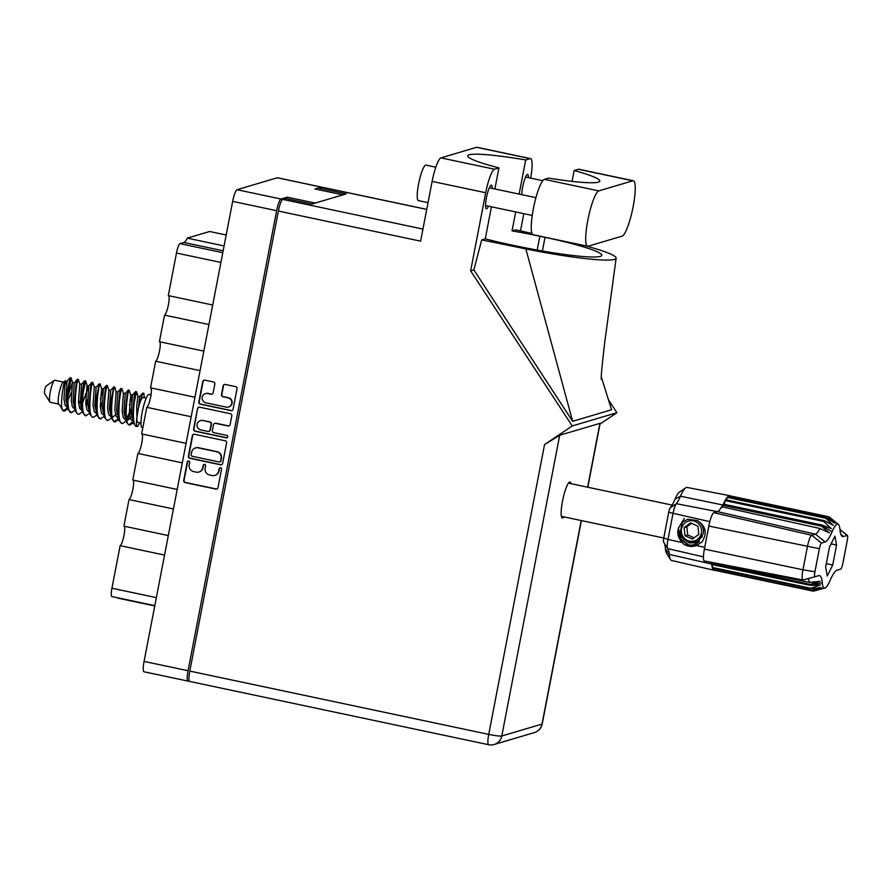 <?xml version="1.0" encoding="UTF-8"?>
<svg xmlns="http://www.w3.org/2000/svg" width="892" height="892" viewBox="0 0 892 892"><rect width="100%" height="100%" fill="white"/><g stroke="black" fill="none" stroke-linecap="round" stroke-linejoin="round"><path stroke-width="1.34" d="M228.475 407.031L228.831 406.919A4.761 4.661 -106.5 0 0 228.374 397.698L228.006 397.81A4.761 4.661 -106.5 0 1 228.475 407.031A4.761 4.661 -106.5 0 1 226.222 407.12L205.918 402.827A4.761 4.661 -106.5 0 1 205.461 393.595A4.761 4.661 -106.5 0 1 207.713 393.506L211.092 394.231A1.784 1.739 -106.5 0 0 213.143 392.848L214.838 384.062A1.784 1.739 -106.5 0 0 213.456 381.954L204.814 380.126A1.784 1.739 -106.5 0 0 202.763 381.497L198.805 402.047A1.784 1.739 -106.5 0 0 200.187 404.143L231.017 410.677A1.784 1.739 -106.5 0 0 233.068 409.294L237.016 388.756A1.784 1.739 -106.5 0 0 235.644 386.649L225.197 384.441A1.784 1.739 -106.5 0 0 223.145 385.812L221.45 394.61A1.784 1.739 -106.5 0 0 222.833 396.706L228.006 397.81M227.75 436.89A1.249 1.215 -106.5 0 0 226.791 435.407L213.768 432.653A1.784 1.739 -106.5 0 1 212.385 430.557L213.511 424.726A1.784 1.739 -106.5 0 1 215.563 423.343L228.062 425.986A1.784 1.739 -106.5 0 0 230.114 424.614L231.809 415.817A1.784 1.739 -106.5 0 0 230.426 413.721L199.596 407.187A1.784 1.739 -106.5 0 0 197.545 408.569L193.597 429.108A1.784 1.739 -106.5 0 0 194.969 431.215L226.312 437.849A1.249 1.215 -106.5 0 0 227.75 436.89M225.219 440.782L194.389 434.259A1.784 1.739 -106.5 0 0 192.338 435.642L188.379 456.18A1.784 1.739 -106.5 0 0 189.762 458.287L220.592 464.81A1.784 1.739 -106.5 0 0 222.643 463.427L226.59 442.889A1.784 1.739 -106.5 0 0 225.219 440.782M187.967 681.075L143.991 671.765A11.25 2.074 -78 0 1 144.069 661.418L232.667 201.38A11.25 2.074 -78 0 1 237.027 189.717L277.245 177.776A11.25 2.074 -78 0 1 277.457 177.764L321.432 187.075A11.25 2.074 102 0 0 321.22 187.086L314.965 188.948L342.885 194.857L315.177 203.086L287.246 197.177L281.002 199.028A11.25 2.074 102 0 0 276.643 210.69L188.045 670.728A11.25 2.074 102 0 0 187.967 681.075A11.25 2.074 102 0 0 188.179 681.064L189.193 680.763M189.204 464.866L189.661 462.48A1.249 1.215 -106.5 0 0 188.112 461.03A1.249 1.215 -106.5 0 0 187.264 461.967L183.707 480.465A1.784 1.739 -106.5 0 0 185.079 482.572L215.909 489.095A1.784 1.739 -106.5 0 0 217.96 487.712L221.528 469.225A1.249 1.215 -106.5 0 0 219.967 467.776A1.249 1.215 -106.5 0 0 219.131 468.713L218.663 471.11A5.698 5.575 -106.5 0 1 212.106 475.514L209.542 474.968A5.698 5.575 -106.5 0 1 205.138 468.244L205.595 465.847A1.249 1.215 -106.5 0 0 204.045 464.397A1.249 1.215 -106.5 0 0 203.198 465.345L202.729 467.731A5.698 5.575 -106.5 0 1 196.184 472.147L193.609 471.6A5.698 5.575 -106.5 0 1 189.204 464.866M286.945 198.76L287.246 197.177M321.945 187.766A11.25 2.074 102 0 0 321.432 187.075M154.751 605.947L117.934 598.153A26.492 4.873 102 0 0 117.878 597.841M164.552 555.069L120.141 545.67L111.935 588.229L156.356 597.629M168.309 535.557L123.888 526.157L129.017 499.553A9.979 1.84 102 0 0 132.685 490.187A9.979 1.84 102 0 0 133.131 480.119M120.141 545.67A9.979 1.84 102 0 0 123.81 536.293A9.979 1.84 102 0 0 124.244 526.235M173.427 508.964L129.017 499.553M177.185 489.452L132.774 480.052L137.892 453.448A9.979 1.84 102 0 0 141.572 444.071A9.979 1.84 102 0 0 142.006 434.014M182.314 462.848L137.892 453.448M186.071 443.335L141.65 433.936L146.779 407.332L191.189 416.742M194.947 397.23L150.536 387.83L155.654 361.227L200.076 370.626M150.893 387.897A9.979 1.84 -78 0 1 150.447 397.966A9.979 1.84 -78 0 1 146.779 407.332M203.822 351.113L159.412 341.714L164.529 315.11L208.951 324.521M159.768 341.792A9.979 1.84 -78 0 1 159.334 351.849A9.979 1.84 -78 0 1 155.654 361.227M212.709 305.008L168.287 295.609L176.482 253.038A9.076 1.672 -78 0 1 180.006 243.639L222.777 252.692M168.644 295.687A9.979 1.84 -78 0 1 168.209 305.744A9.979 1.84 -78 0 1 164.529 315.11M223.145 250.786L183.908 242.479L180.006 243.639M226.189 235.009L209.62 231.507L187.264 238.142L224.082 245.936M112.046 596.558A9.076 1.672 -78 0 1 111.868 596.57A9.076 1.672 -78 0 1 111.935 588.229M183.908 242.479A26.492 4.873 102 0 0 187.264 238.142M198.871 472.035L199.239 471.935A5.698 5.575 -106.5 0 0 203.097 467.631L202.729 467.731M204.223 464.364A1.249 1.215 -106.5 0 0 203.554 465.234L203.097 467.631M214.805 475.414L215.173 475.302A5.698 5.575 -106.5 0 0 219.031 470.998L218.663 471.11M220.157 467.731A1.249 1.215 -106.5 0 0 219.488 468.601L219.031 470.998M188.29 460.986A1.249 1.215 -106.5 0 0 187.632 461.855L184.064 480.353A1.784 1.739 -106.5 0 0 185.447 482.46L216.277 488.983A1.784 1.739 -106.5 0 0 216.934 488.994M193.72 434.248A1.784 1.739 -106.5 0 0 192.694 435.53L188.747 456.068A1.784 1.739 -106.5 0 0 190.119 458.176L220.948 464.699A1.784 1.739 -106.5 0 0 221.606 464.71M191.144 454.775A1.249 1.215 -106.5 0 0 192.115 456.247L219.176 461.978A1.249 1.215 -106.5 0 0 220.614 461.008L221.093 458.488A5.698 5.575 -106.5 0 0 216.689 451.753L198.191 447.84A5.698 5.575 -106.5 0 0 191.635 452.244L191.144 454.775M219.766 461.956L220.123 461.844A1.249 1.215 -106.5 0 0 220.971 460.908L220.614 461.008M195.493 447.94L195.85 447.84A5.698 5.575 -106.5 0 1 198.548 447.728L217.046 451.642A5.698 5.575 -106.5 0 1 221.461 458.377L220.971 460.908M227.081 437.76A1.249 1.215 -106.5 0 1 226.68 437.738L195.337 431.104A1.784 1.739 -106.5 0 1 193.954 429.007L197.545 408.569M198.938 407.176A1.784 1.739 -106.5 0 0 197.912 408.458M214.716 423.377L215.084 423.265A1.784 1.739 -106.5 0 1 215.92 423.232L228.43 425.885A1.784 1.739 -106.5 0 0 229.088 425.897M202.584 420.6A4.761 4.661 -106.5 0 0 197.032 425.439A4.761 4.661 -106.5 0 0 200.789 429.911L207.947 431.427A1.784 1.739 -106.5 0 0 209.988 430.044L211.114 424.213A1.784 1.739 -106.5 0 0 209.743 422.106L202.952 420.489A4.761 4.661 -106.5 0 0 200.7 420.578L200.332 420.69M208.784 431.393L209.152 431.282A1.784 1.739 -106.5 0 0 210.356 429.933L209.988 430.044M202.952 420.489L210.099 422.005A1.784 1.739 -106.5 0 1 211.482 424.101L210.356 429.933M205.461 393.595L205.818 393.495A4.761 4.661 -106.5 0 1 208.07 393.405L211.46 394.119A1.784 1.739 -106.5 0 0 212.118 394.13M224.539 384.43A1.784 1.739 -106.5 0 0 223.502 385.712L221.818 394.498A1.784 1.739 -106.5 0 0 223.19 396.606L228.374 397.698M204.156 380.115A1.784 1.739 -106.5 0 0 203.12 381.397L199.172 401.935A1.784 1.739 -106.5 0 0 200.544 404.043L231.374 410.565A1.784 1.739 -106.5 0 0 232.031 410.576M622.137 236.135A28.31 5.207 102 0 0 633.119 206.788A28.31 5.207 102 0 0 633.331 180.764A28.31 5.207 102 0 0 632.796 180.797L598.811 190.888A28.31 5.207 102 0 0 588.096 218.852A28.31 5.207 102 0 0 587.616 246.248A28.31 5.207 102 0 0 588.151 246.214L622.137 236.135M428.026 202.651L418.448 200.622A18.152 3.334 -78 0 1 418.582 183.942A18.152 3.334 -78 0 1 425.963 165.109L435.798 167.194M492.183 188.402A12.064 2.219 102 0 0 491.369 185.168A12.064 2.219 102 0 0 486.463 197.69A12.064 2.219 102 0 0 486.374 208.784A12.064 2.219 102 0 0 488.426 206.163M528.41 177.653A12.064 2.219 102 0 0 527.607 174.419A12.064 2.219 102 0 0 522.69 186.941A12.064 2.219 102 0 0 521.798 194.668M571.003 483.687A18.42 3.39 102 0 0 570.01 481.992A18.42 3.39 102 0 0 562.518 501.103A18.42 3.39 102 0 0 562.384 518.029A18.42 3.39 102 0 0 563.978 516.892M633.331 180.764L578.886 169.246A28.31 5.207 102 0 0 578.351 169.268L574.147 170.517A72.586 7.091 10.9 0 1 599.825 181.098A72.586 7.091 10.9 0 1 548.558 178.11L544.365 179.359A28.31 5.207 102 0 0 533.65 207.323A28.31 5.207 102 0 0 533.171 234.719L587.616 246.248M189.795 671.096L488.727 734.384A11.25 2.074 -78 0 0 488.649 744.72L189.706 681.443A11.25 2.074 -78 0 1 189.795 671.096L278.382 211.058L420.611 241.163L432.118 181.399A22.679 4.17 -78 0 1 440.916 157.884L476.562 147.303A22.679 4.17 -78 0 1 476.997 147.28L530.573 158.62A22.679 4.17 102 0 0 530.138 158.642L476.562 147.303M523.816 213.645L520.493 230.916M530.651 178.121A22.679 4.17 102 0 0 530.573 158.62M519.133 194.11L525.711 159.958L530.138 158.642M515.699 211.928L512.041 230.905L515.621 229.835L532.033 233.448M440.916 157.884L494.491 169.224L498.929 167.908L494.87 188.97M494.491 169.224A22.679 4.17 102 0 0 485.694 192.739L470.642 270.878L473.875 269.919L481.691 239.915L485.27 238.844L491.436 206.799M601.308 376.926L611.555 409.762L572.642 421.314L525.856 248.901L481.691 239.915M473.875 269.919L572.642 421.314M470.642 270.878L572.229 425.963L616.929 412.684L599.97 424.101M608.411 399.672L616.929 412.684M319.648 189.94L319.96 188.357L322.96 187.454A11.25 2.074 -78 0 1 323.172 187.443L426.733 209.364M278.382 211.058A11.25 2.074 -78 0 1 282.742 199.395L285.752 198.503L311.932 204.045L346.129 193.887L319.96 188.357M572.229 425.963L544.533 444.595L559.719 435.218L600.126 423.31L587.817 487.244M525.711 159.958A72.586 7.091 10.9 0 0 467.731 155.866A72.586 7.091 10.9 0 0 498.929 167.908M512.041 230.905A72.586 7.091 -169.1 0 1 539.85 236.224L545.034 237.328A72.586 7.091 -169.1 0 1 601.821 255.346A72.586 7.091 -169.1 0 1 516.044 245.924L510.86 244.832A72.586 7.091 -169.1 0 1 485.27 238.844M525.856 248.901A81.663 7.972 10.9 0 0 616.149 258.167A81.663 7.972 10.9 0 0 584.896 245.668M572.051 181.377L574.147 170.517M46.295 385.901A3.992 0.736 102 0 0 46.228 385.935A3.992 0.736 102 0 0 44.823 389.648A3.992 0.736 102 0 0 44.6 393.606L49.863 402.013A11.25 2.074 102 0 0 50.197 402.292L58.727 404.098M63.388 382.077L54.858 380.271A11.25 2.074 102 0 0 54.646 380.282A11.25 2.074 102 0 0 54.434 380.382A11.25 2.074 102 0 0 50.498 390.852A11.25 2.074 102 0 0 49.863 402.013M63.365 382.133A11.25 2.074 102 0 0 63.165 382.233A11.25 2.074 102 0 0 59.229 392.703A11.25 2.074 102 0 0 58.582 403.864L60.344 406.094M142.229 394.654L142.787 393.104L143.724 393.272A16.97 3.122 102 0 0 143.59 393.294A16.97 3.122 102 0 0 142.229 394.654L138.461 407.689L136.933 417.099C136.264 422.106 136.309 425.228 137.056 426.488C130.344 427.402 134.725 392.513 136.409 391.778L135.517 391.566L134.357 395.647L132.462 415.17L133.555 423.41L135.84 426.264L137.056 426.488A16.97 3.122 102 0 0 137.201 426.465A16.97 3.122 102 0 0 138.561 425.105L139.542 422.685M63.388 410.9L67.602 407.633L65.127 405.314L63.945 398.992L65.194 380.895L63.165 382.233M64.581 411.089L63.232 410.889A16.97 3.122 102 0 1 62.73 410.476A16.97 3.122 102 0 1 62.418 409.718L64.581 411.089L67.859 408.714M78.329 379.401L77.348 379.256L76.188 383.337L74.292 402.861L75.385 411.089L77.671 413.944L79.12 414.167C72.129 415.973 76.489 380.248 78.24 379.468L79.756 383.883L78.485 402.069L79.667 408.391L82.153 410.71M92.879 382.478L91.887 382.333L90.728 386.414L88.832 405.938L89.925 414.167L92.21 417.021L93.671 417.244C86.68 419.062 91.029 383.326 92.779 382.545L94.307 386.961L93.036 405.146L94.206 411.468L96.592 413.765M107.419 385.556L106.427 385.411L105.267 389.492L103.372 409.015L104.464 417.244L106.75 420.099L108.211 420.322C101.22 422.139 105.579 386.403 107.33 385.623L108.846 390.038L107.575 408.224L108.746 414.546L111.132 416.843M121.959 388.633L120.955 388.511L119.807 392.569L117.922 412.093L119.004 420.333L121.301 423.176L122.75 423.399C115.759 425.216 120.119 389.481 121.87 388.7L123.386 393.116L122.115 411.301L123.297 417.623L125.683 419.92M77.348 379.256L74.248 382.98M85.788 403.987L87.472 399.817M91.887 382.333L88.843 385.812L82.465 403.273M87.505 402.27L85.955 405.771M82.41 411.792L79.12 414.167M100.328 407.064L102.011 402.894M96.938 414.88L93.671 417.244M111.489 417.947L108.211 420.322M126.474 418.872L131.102 409.049M135.517 391.566L132.473 395.045L130.656 394.654L129.139 390.239C127.389 391.019 123.029 426.755 130.02 424.938L128.571 424.715L126.274 421.871L125.192 413.632L127.088 394.108L128.225 390.049L129.228 390.172M136.509 391.711L134.09 403.128M131.124 411.502L127.21 419.352M126.017 421.035L122.75 423.399M146.232 398.133L143.021 397.453A12.7 2.341 102 0 0 142.787 397.464A12.7 2.341 102 0 0 137.981 410.019A12.7 2.341 102 0 0 137.758 422.306L140.969 422.986M151.016 394.788L149.142 394.387A16.97 3.122 102 0 0 148.819 394.409A16.97 3.122 102 0 0 142.408 411.167A16.97 3.122 102 0 0 142.118 427.591L142.843 427.747M75.129 410.264L71.304 412.595L68.104 409.551L67.023 401.322L67.536 390.763L70.111 377.684L67.034 381.196L65.194 380.895C63.934 380.349 59.753 404.054 62.418 409.718M71.851 412.628C64.86 414.434 69.219 378.71 70.97 377.929L71.081 378.866A16.97 3.122 102 0 0 70.825 378.197M89.668 413.342L85.844 415.672L82.566 412.372L81.562 404.399L82.086 393.84L83.458 384.876L84.617 380.795L85.654 380.995L83.19 392.357M86.39 415.705C79.399 417.512 83.759 381.787 85.509 381.007L85.61 380.94M104.208 416.419L100.395 418.761L97.195 415.705L96.102 407.477L96.626 396.918L99.235 383.828L100.194 384.084L101.576 388.499L100.305 406.685L101.476 413.007L103.862 415.304M100.941 418.783C93.95 420.6 98.31 384.865 100.049 384.084L100.149 384.017M118.435 418.493L114.488 421.682M118.748 419.496L114.934 421.838L111.734 418.783L110.653 410.554L111.166 399.995L113.786 386.905L114.734 387.161L116.116 391.577L114.845 409.762L116.016 416.085L118.402 418.381M115.481 421.86C108.489 423.678 112.849 387.942 114.6 387.161L114.689 387.095M132.986 421.57L129.028 424.759M70.97 377.929L71.081 378.866L70.97 377.929M71.059 377.862L70.267 377.695A16.97 3.122 102 0 0 70.111 377.684M80.224 400.731L78.686 404.232M143.779 393.249L144.314 397.72M132.941 422.975L130.02 424.938M62.73 410.476L60.388 406.038M143.724 393.272L143.991 393.874M66.655 383.393L65.239 380.873M68.283 392.569L71.081 378.866M136.933 417.099L136.699 406.295L137.925 396.193L136.554 391.778M128.626 418.058L126.608 419.675M138.461 407.689L139.743 396.583L137.925 396.193M131.648 416.887L127.612 420.266L126.675 420.065M126.196 421.604L123.932 411.68L125.203 393.506L123.386 393.116M117.097 413.81L112.604 417.155M111.656 418.526L109.393 408.603L110.664 390.428L108.846 390.038M97.116 415.449L94.853 405.525L96.124 387.351L94.307 386.961M81.986 409.785L80.302 402.448L81.573 384.274L79.756 383.883M67.446 406.707L65.763 399.371L67.034 381.196M66.978 381.442L66.343 383.906M133.465 423.142L131.202 413.219L132.473 395.045M132.417 395.29L129.418 405.001M118.926 420.065L116.662 410.142L117.878 392.212M104.386 416.988L102.123 407.064L103.394 388.89L100.328 398.847M89.836 413.91L87.572 403.987L88.843 385.812L86.97 385.667M80.748 406.116L79.444 407.789M75.296 410.833L73.032 400.909L74.304 382.735L72.486 382.345L68.048 395.702M71.248 392.692L67.926 400.196M132.953 421.459L130.566 419.162L129.385 412.84L130.656 394.654M89.323 412.227L86.937 409.93L85.755 403.608L87.026 385.422L85.654 380.995M74.783 409.149L72.397 406.852L71.215 400.53L72.486 382.345L71.115 377.918M683.305 539.102L689.694 542.882L695.292 542.715M729.388 495.718A38.111 7.013 102 0 0 729.02 495.818L827.62 516.691A38.111 7.013 -78 0 1 827.988 516.591L729.388 495.718A38.111 7.013 -78 0 1 729.901 495.718L687.085 487.445A37.33 6.868 102 0 0 685.714 487.824A37.33 6.868 102 0 0 680.484 496.208A38.88 7.158 -78 0 1 676.348 503.69A10.113 1.862 102 0 0 672.947 513.747L667.996 539.47L682.023 542.47C676.058 535.144 676.392 528.287 683.038 521.92L687.754 519.211L697.544 520.627C702.093 523.782 704.022 528.075 703.309 533.505L698.336 541.254L695.158 542.76L689.404 542.96L681.834 537.608L680.518 534.821M711.794 562.986L711.727 564.067A38.111 7.013 102 0 0 711.76 564.502L810.36 585.375A38.111 7.013 -78 0 1 810.326 584.94A38.111 7.013 102 0 0 810.271 584.405L820.071 581.283L809.535 582.398L710.768 562.785A36.126 6.645 102 0 0 710.601 562.161M803.079 579.978L814.987 576.756L803.09 579.967A11.083 2.04 -78 0 1 803.079 579.978A11.083 2.04 -78 0 1 802.889 579.978L704.301 560.934A12.867 2.364 -78 0 1 704.39 549.104L802.956 569.798L807.405 546.74A11.083 2.04 -78 0 1 811.698 535.245L815.388 534.152A37.91 6.969 102 0 0 819.926 528.465L721.561 506.701A36.126 6.645 102 0 1 717.502 511.618L713.812 512.71L811.698 535.245L821.487 543.061A5.441 1.004 102 0 0 819.38 548.703L814.931 571.761A5.441 1.004 102 0 0 814.987 576.756A5.441 1.004 102 0 0 814.998 576.756L818.678 575.663A43.552 8.017 -78 0 1 818.733 575.652A43.552 8.017 -78 0 1 822.268 582.721A32.669 6.01 102 0 0 824.922 588.018A32.669 6.01 102 0 0 830.14 580.38A43.552 8.017 -78 0 1 837.042 570.211L840.721 569.118A5.441 1.004 102 0 0 842.828 563.476L847.277 540.418A5.441 1.004 102 0 0 847.4 535.456A5.441 1.004 102 0 0 847.21 535.423L843.531 536.516A43.552 8.017 -78 0 1 842.015 536.215A43.552 8.017 -78 0 1 839.941 529.458A32.669 6.01 102 0 0 838.391 524.385A32.669 6.01 102 0 0 832.069 531.799A43.552 8.017 -78 0 1 825.167 541.968L821.487 543.061M819.38 548.703L708.828 526.057L704.39 549.104M708.828 526.057A12.867 2.364 -78 0 1 713.812 512.71M722.62 506.935L723.167 504.66A38.111 7.013 102 0 1 723.39 504.147L821.989 525.02A38.111 7.013 -78 0 0 821.766 525.533L832.069 531.799M723.39 504.147A38.111 7.013 -78 0 1 725.107 500.59L823.706 521.463A38.111 7.013 -78 0 1 824.175 520.616L725.575 499.743A38.111 7.013 102 0 0 725.107 500.59L724.315 504.337M823.706 521.463L831.311 528.644L821.989 525.02M827.62 516.691L834.912 523.314L826.215 517.75A38.111 7.013 -78 0 0 825.78 518.241L833.206 525.265L824.175 520.616M826.215 517.75L727.616 496.889A38.111 7.013 102 0 0 727.192 497.368L825.78 518.241M711.615 562.952L711.682 563.543L810.271 584.405M711.76 564.502A38.111 7.013 102 0 0 712.24 567.412A38.111 7.013 102 0 0 712.429 568.059L811.029 588.932A38.111 7.013 -78 0 1 810.839 588.285L820.484 584.851L810.36 585.375M712.708 564.703L712.24 567.412L810.839 588.285M712.429 568.059A38.111 7.013 102 0 0 713.254 569.709A38.111 7.013 102 0 0 713.533 569.988L812.133 590.861A38.111 7.013 -78 0 1 811.854 590.582L821.231 587.438L811.029 588.932M713.444 568.271L713.254 569.709L811.854 590.582M813.571 591.084A38.111 7.013 -78 0 1 813.415 591.128A38.111 7.013 -78 0 1 813.281 591.162L822.357 588.553L812.133 590.861M713.533 569.988A38.111 7.013 102 0 0 714.124 570.278A38.111 7.013 102 0 0 714.682 570.289L813.281 591.162M725.575 499.743A38.111 7.013 -78 0 1 727.192 497.368L726.534 499.944M727.616 496.889A38.111 7.013 -78 0 1 729.02 495.818L728.641 497.1M697.544 520.627C705.873 526.202 707.367 533.304 702.026 541.912L696.451 545.547L704.725 547.32M667.551 548.402L663.637 542.158A4.571 0.836 -78 0 1 663.603 542.113A4.571 0.836 -78 0 1 663.771 538.021L667.996 539.47A10.113 1.862 102 0 0 667.617 548.524A10.113 1.862 102 0 0 667.684 548.625A38.88 7.158 -78 0 1 667.974 549.015A38.88 7.158 -78 0 1 669.279 554.4A37.33 6.868 102 0 0 670.516 559.585A37.33 6.868 102 0 0 671.62 560.488L714.124 570.278M663.771 538.021L668.721 512.298A4.571 0.836 -78 0 1 670.26 507.749A44.422 8.173 102 0 0 674.988 499.197A31.789 5.854 -78 0 1 679.448 492.061L685.714 487.824M670.516 559.585L666.502 553.174A31.789 5.854 -78 0 1 665.443 548.758A44.422 8.173 102 0 0 664.272 543.183M819.926 528.465L829.393 532.903L821.499 526.157L722.899 505.285L721.717 507.782M682.023 542.47L684.432 544.655C688.379 546.662 692.382 546.952 696.451 545.547L695.693 545.804M834.945 536.125L829.493 547.153L825.646 567.122L827.263 576.054L832.715 565.026L836.562 545.057L834.945 536.125M809.535 582.398A37.91 6.969 102 0 0 807.461 578.83A37.91 6.969 102 0 0 807.36 578.819M821.499 526.157A38.111 7.013 102 0 0 821.766 525.533L680.484 496.208L674.988 499.197M802.889 579.978A11.083 2.04 -78 0 1 802.956 569.798L814.931 571.761M831.099 543.897L836.562 545.057M826.315 563.666L832.715 565.026M687.799 519.2L683.038 521.92M677.753 532.346L680.117 539.058L689.605 545.737L696.206 545.636M683.952 544.265L688.479 546.071L695.671 545.804M677.82 533.728L679.983 539.102L689.471 545.77L696.139 545.659M688.892 545.012L680.864 539.259L678.377 528.131L684.32 518.453M696.607 544.979A14.885 14.551 73.5 0 1 688.323 544.934C692.66 545.603 696.384 544.41 699.473 541.344M685.491 522.567A10.347 10.113 -106.5 0 0 683.294 536.973A10.347 10.113 -106.5 0 0 697.455 539.392A10.347 10.113 -106.5 0 0 699.651 524.987A10.347 10.113 -106.5 0 0 685.491 522.567M682.28 522.489L680.038 533.293L687.108 541.622L695.124 542.213L698.592 540.496L702.361 535.769L701.926 537.352M697.945 526.235L690.609 522.846L684.131 527.585L685 535.724L692.337 539.114L698.804 534.375L697.945 526.235M691.601 523.303L686.851 526.782L687.71 534.91L694.065 537.854M687.71 534.91L685 535.724M686.851 526.782L684.131 527.585M702.361 535.769L698.692 540.463L695.191 542.202M144.069 661.418L188.045 670.728M276.643 210.69L232.667 201.38M321.22 187.086L277.245 177.776M237.027 189.717L281.002 199.028M220.904 262.449L176.482 253.038M559.719 435.218L501.795 736L542.013 724.07L581.205 520.538M587.627 487.199L599.937 423.287M282.742 199.395L422.942 229.077M426.722 209.419L322.96 187.454M485.694 192.739L432.118 181.399M488.649 744.72A11.25 11.25 0 0 0 494.179 744.497A11.25 11.005 -106.5 0 0 501.795 736A11.25 1.104 -169.1 0 1 488.727 734.384L544.533 444.595M542.403 250.998L545.034 237.328M537.185 250.072L539.85 236.224M542.236 723.903A11.25 1.104 -169.1 0 1 542.013 724.07A11.25 11.005 -106.5 0 1 534.397 732.566A11.25 11.25 0 0 0 542.236 723.903L581.394 520.571M544.365 179.359L598.811 190.888M578.351 169.268L632.796 180.797M825.167 541.968L815.388 534.152L717.502 511.618M822.268 582.721L810.326 584.94L711.727 564.067L669.279 554.4L665.443 548.758M709.831 521.63L668.721 512.298M703.431 556.853L667.684 548.625M670.26 507.749L676.348 503.69L717.38 511.651M840.866 534.397L843.531 536.516M839.952 529.636L847.21 535.423M111.868 596.57L154.807 605.657M542.76 180.686L525.555 177.04M535.936 197.667L489.318 187.799M601.308 379.401C600.896 377.561 602.055 365.04 604.787 341.848L616.149 258.167M494.179 744.497L534.397 732.566M532.245 215.44L485.56 205.55M561.391 516.345L663.771 538.01M46.228 385.935L54.434 380.382M568.427 483.141L672.077 505.084M142.787 393.104L139.743 396.583M128.247 390.027L125.203 393.506M113.697 386.95L110.664 390.428M99.157 383.872L96.124 387.351M82.566 412.372L81.217 408.023M84.617 380.795L81.573 384.274M68.026 409.294L66.677 404.946M120.977 388.488L117.934 391.967L116.116 391.577M106.427 385.411L103.394 388.89L101.576 388.499M838.391 524.385L829.136 516.892M824.922 588.018L813.415 591.128M847.4 535.456L839.941 529.413M663.603 542.113L667.617 548.524"/></g></svg>
